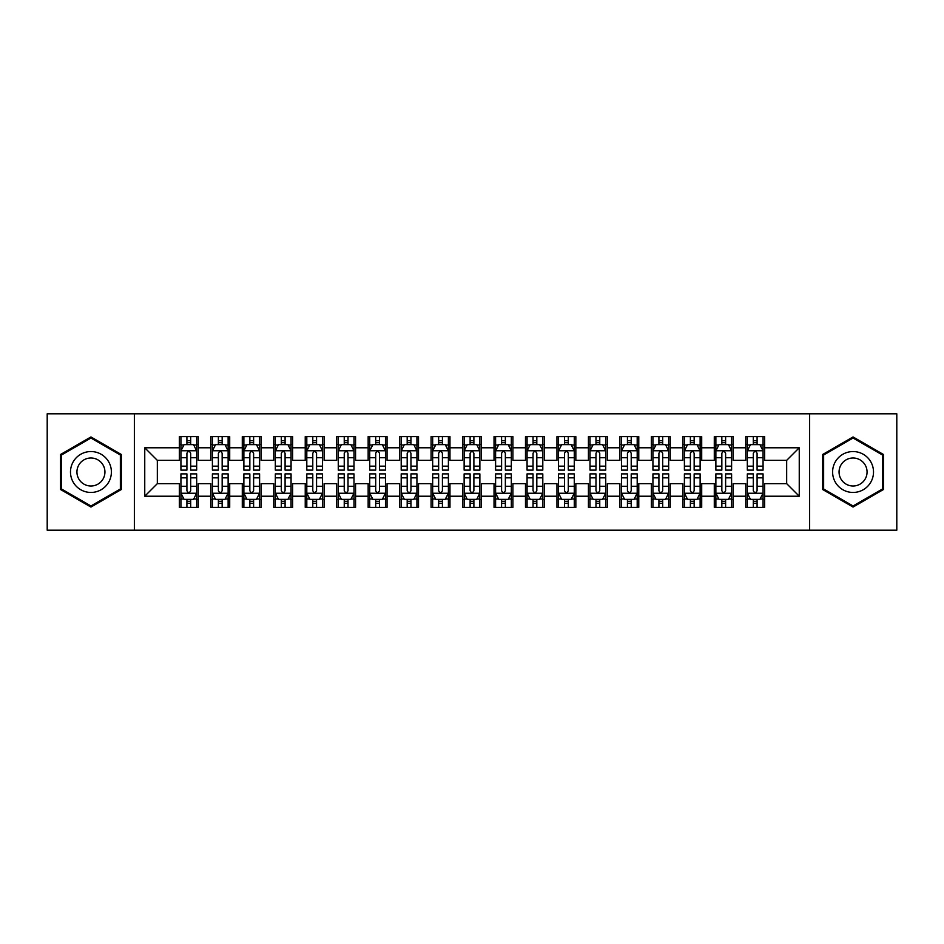 <?xml version="1.0" encoding="UTF-8"?>
<svg xmlns="http://www.w3.org/2000/svg" width="944" height="944" viewBox="0 0 944 944"><rect width="100%" height="100%" fill="white"/><g stroke="black" fill="none" stroke-linecap="round" stroke-linejoin="round"><path stroke-width="1.42" d="M809.633 530.209L896.8 530.209L896.8 413.791L809.633 413.791L809.633 530.209L134.367 530.209L134.367 413.791L47.2 413.791L47.2 530.209L134.367 530.209M809.633 413.791L134.367 413.791M144.751 496.225L144.751 447.775L179.36 447.775L179.36 460.353L157.329 460.353L157.329 483.647L144.751 496.225L179.36 496.225L179.36 507.4L198.24 507.4L198.24 496.225L210.831 496.225L210.831 507.4L229.711 507.4L229.711 496.225L242.289 496.225L242.289 507.4L261.169 507.4L261.169 496.225L273.76 496.225L273.76 507.4L292.64 507.4L292.64 496.225L305.231 496.225L305.231 507.4L324.111 507.4L324.111 496.225L336.689 496.225L336.689 507.4L355.569 507.4L355.569 496.225L368.16 496.225L368.16 507.4L387.04 507.4L387.04 496.225L399.631 496.225L399.631 507.4L418.511 507.4L418.511 496.225L431.089 496.225L431.089 507.4L449.969 507.4L449.969 496.225L462.56 496.225L462.56 507.4L481.44 507.4L481.44 496.225L494.031 496.225L494.031 507.4L512.911 507.4L512.911 496.225L525.489 496.225L525.489 507.4L544.369 507.4L544.369 496.225L556.96 496.225L556.96 507.4L575.84 507.4L575.84 496.225L588.431 496.225L588.431 507.4L607.311 507.4L607.311 496.225L619.889 496.225L619.889 507.4L638.769 507.4L638.769 496.225L651.36 496.225L651.36 507.4L670.24 507.4L670.24 496.225L682.831 496.225L682.831 507.4L701.711 507.4L701.711 496.225L714.289 496.225L714.289 507.4L733.169 507.4L733.169 496.225L745.76 496.225L745.76 507.4L764.64 507.4L764.64 483.647L786.671 483.647L786.671 460.353L764.64 460.353L764.64 447.775L799.249 447.775L799.249 496.225L764.64 496.225M764.64 447.775L764.64 436.6L745.76 436.6L745.76 447.775L733.169 447.775L733.169 436.6L714.289 436.6L714.289 447.775L701.711 447.775L701.711 436.6L682.831 436.6L682.831 447.775L670.24 447.775L670.24 436.6L651.36 436.6L651.36 447.775L638.769 447.775L638.769 436.6L619.889 436.6L619.889 447.775L607.311 447.775L607.311 436.6L588.431 436.6L588.431 447.775L575.84 447.775L575.84 436.6L556.96 436.6L556.96 447.775L544.369 447.775L544.369 436.6L525.489 436.6L525.489 447.775L512.911 447.775L512.911 436.6L494.031 436.6L494.031 447.775L481.44 447.775L481.44 436.6L462.56 436.6L462.56 447.775L449.969 447.775L449.969 436.6L431.089 436.6L431.089 447.775L418.511 447.775L418.511 436.6L399.631 436.6L399.631 447.775L387.04 447.775L387.04 436.6L368.16 436.6L368.16 447.775L355.569 447.775L355.569 436.6L336.689 436.6L336.689 447.775L324.111 447.775L324.111 436.6L305.231 436.6L305.231 447.775L292.64 447.775L292.64 436.6L273.76 436.6L273.76 447.775L261.169 447.775L261.169 436.6L242.289 436.6L242.289 447.775L229.711 447.775L229.711 436.6L210.831 436.6L210.831 447.775L198.24 447.775L198.24 436.6L179.36 436.6L179.36 447.775M733.169 496.225L733.169 483.647L745.76 483.647L745.76 496.225M799.249 447.775L786.671 460.353M701.711 496.225L701.711 483.647L714.289 483.647L714.289 496.225M745.76 447.775L745.76 460.353L733.169 460.353L733.169 447.775M670.24 496.225L670.24 483.647L682.831 483.647L682.831 496.225M714.289 447.775L714.289 460.353L701.711 460.353L701.711 447.775M638.769 496.225L638.769 483.647L651.36 483.647L651.36 496.225M682.831 447.775L682.831 460.353L670.24 460.353L670.24 447.775M607.311 496.225L607.311 483.647L619.889 483.647L619.889 496.225M651.36 447.775L651.36 460.353L638.769 460.353L638.769 447.775M575.84 496.225L575.84 483.647L588.431 483.647L588.431 496.225M619.889 447.775L619.889 460.353L607.311 460.353L607.311 447.775M544.369 496.225L544.369 483.647L556.96 483.647L556.96 496.225M588.431 447.775L588.431 460.353L575.84 460.353L575.84 447.775M512.911 496.225L512.911 483.647L525.489 483.647L525.489 496.225M556.96 447.775L556.96 460.353L544.369 460.353L544.369 447.775M481.44 496.225L481.44 483.647L494.031 483.647L494.031 496.225M525.489 447.775L525.489 460.353L512.911 460.353L512.911 447.775M449.969 496.225L449.969 483.647L462.56 483.647L462.56 496.225M494.031 447.775L494.031 460.353L481.44 460.353L481.44 447.775M418.511 496.225L418.511 483.647L431.089 483.647L431.089 496.225M462.56 447.775L462.56 460.353L449.969 460.353L449.969 447.775M387.04 496.225L387.04 483.647L399.631 483.647L399.631 496.225M431.089 447.775L431.089 460.353L418.511 460.353L418.511 447.775M355.569 496.225L355.569 483.647L368.16 483.647L368.16 496.225M399.631 447.775L399.631 460.353L387.04 460.353L387.04 447.775M324.111 496.225L324.111 483.647L336.689 483.647L336.689 496.225M368.16 447.775L368.16 460.353L355.569 460.353L355.569 447.775M292.64 496.225L292.64 483.647L305.231 483.647L305.231 496.225M336.689 447.775L336.689 460.353L324.111 460.353L324.111 447.775M261.169 496.225L261.169 483.647L273.76 483.647L273.76 496.225M305.231 447.775L305.231 460.353L292.64 460.353L292.64 447.775M229.711 496.225L229.711 483.647L242.289 483.647L242.289 496.225M273.76 447.775L273.76 460.353L261.169 460.353L261.169 447.775M198.24 496.225L198.24 483.647L210.831 483.647L210.831 496.225M242.289 447.775L242.289 460.353L229.711 460.353L229.711 447.775M157.329 483.647L179.36 483.647L179.36 496.225M210.831 447.775L210.831 460.353L198.24 460.353L198.24 447.775M745.76 444.471L747.329 444.471M763.071 444.471L764.64 444.471M714.289 444.471L715.871 444.471M731.6 444.471L733.169 444.471M682.831 444.471L684.4 444.471M700.129 444.471L701.711 444.471M651.36 444.471L652.929 444.471M668.671 444.471L670.24 444.471M619.889 444.471L621.471 444.471M637.2 444.471L638.769 444.471M588.431 444.471L590 444.471M605.729 444.471L607.311 444.471M556.96 444.471L558.529 444.471M574.271 444.471L575.84 444.471M525.489 444.471L527.071 444.471M542.8 444.471L544.369 444.471M494.031 444.471L495.6 444.471M511.329 444.471L512.911 444.471M462.56 444.471L464.129 444.471M479.871 444.471L481.44 444.471M431.089 444.471L432.671 444.471M448.4 444.471L449.969 444.471M399.631 444.471L401.2 444.471M416.929 444.471L418.511 444.471M368.16 444.471L369.729 444.471M385.471 444.471L387.04 444.471M336.689 444.471L338.271 444.471M354 444.471L355.569 444.471M305.231 444.471L306.8 444.471M322.529 444.471L324.111 444.471M273.76 444.471L275.329 444.471M291.071 444.471L292.64 444.471M242.289 444.471L243.871 444.471M259.6 444.471L261.169 444.471M210.831 444.471L212.4 444.471M228.129 444.471L229.711 444.471M179.36 444.471L180.929 444.471M196.671 444.471L198.24 444.471M179.36 499.529L180.929 499.529M196.671 499.529L198.24 499.529M210.831 499.529L212.4 499.529M228.129 499.529L229.711 499.529M242.289 499.529L243.871 499.529M259.6 499.529L261.169 499.529M273.76 499.529L275.329 499.529M291.071 499.529L292.64 499.529M305.231 499.529L306.8 499.529M322.529 499.529L324.111 499.529M336.689 499.529L338.271 499.529M354 499.529L355.569 499.529M368.16 499.529L369.729 499.529M385.471 499.529L387.04 499.529M399.631 499.529L401.2 499.529M416.929 499.529L418.511 499.529M431.089 499.529L432.671 499.529M448.4 499.529L449.969 499.529M462.56 499.529L464.129 499.529M479.871 499.529L481.44 499.529M494.031 499.529L495.6 499.529M511.329 499.529L512.911 499.529M525.489 499.529L527.071 499.529M542.8 499.529L544.369 499.529M556.96 499.529L558.529 499.529M574.271 499.529L575.84 499.529M588.431 499.529L590 499.529M605.729 499.529L607.311 499.529M619.889 499.529L621.471 499.529M637.2 499.529L638.769 499.529M651.36 499.529L652.929 499.529M668.671 499.529L670.24 499.529M682.831 499.529L684.4 499.529M700.129 499.529L701.711 499.529M714.289 499.529L715.871 499.529M731.6 499.529L733.169 499.529M745.76 499.529L747.329 499.529M763.071 499.529L764.64 499.529M144.751 447.775L157.329 460.353M786.671 483.647L799.249 496.225M121.304 454.465L90.943 436.942L60.569 454.465L60.569 489.535L90.943 507.058L121.304 489.535L121.304 454.465M822.696 454.465L822.696 489.535L853.057 507.058L883.431 489.535L883.431 454.465L853.057 436.942L822.696 454.465M190.688 440.695L186.912 440.695M196.671 466.171L190.688 466.171L190.688 470.112L196.671 470.112L196.671 450.913L193.52 444.624L184.08 444.624L180.929 450.913L180.929 470.112L186.912 470.112L186.912 466.171L180.929 466.171M180.929 450.913L180.929 436.6M196.671 450.913L196.671 436.6M186.912 444.624L186.912 436.6M190.688 436.6L190.688 444.624M190.688 466.171L190.688 453.273C189.425 450.854 188.175 450.854 186.912 453.273L186.912 466.171M190.688 444.471L186.912 444.471M186.912 503.305L190.688 503.305M180.929 477.829L186.912 477.829L186.912 473.888L180.929 473.888L180.929 493.087L184.08 499.376L193.52 499.376L196.671 493.087L196.671 473.888L190.688 473.888L190.688 477.829L196.671 477.829M196.671 493.087L196.671 507.4M180.929 493.087L180.929 507.4M190.688 499.376L190.688 507.4M186.912 507.4L186.912 499.376M186.912 477.829L186.912 490.727C188.175 493.146 189.425 493.146 190.688 490.727L190.688 477.829M186.912 499.529L190.688 499.529M222.159 440.695L218.383 440.695M228.129 466.171L222.159 466.171L222.159 470.112L228.129 470.112L228.129 450.913L224.991 444.624L215.551 444.624L212.4 450.913L212.4 470.112L218.383 470.112L218.383 466.171L212.4 466.171M212.4 450.913L212.4 436.6M228.129 450.913L228.129 436.6M218.383 444.624L218.383 436.6M222.159 436.6L222.159 444.624M222.159 466.171L222.159 453.273C220.896 450.854 219.633 450.854 218.383 453.273L218.383 466.171M222.159 444.471L218.383 444.471M253.617 440.695L249.841 440.695M259.6 466.171L253.617 466.171L253.617 470.112L259.6 470.112L259.6 450.913L256.449 444.624L247.009 444.624L243.871 450.913L243.871 470.112L249.841 470.112L249.841 466.171L243.871 466.171M243.871 450.913L243.871 436.6M259.6 450.913L259.6 436.6M249.841 444.624L249.841 436.6M253.617 436.6L253.617 444.624M253.617 466.171L253.617 453.273C252.367 450.854 251.104 450.854 249.841 453.273L249.841 466.171M253.617 444.471L249.841 444.471M218.383 503.305L222.159 503.305M212.4 477.829L218.383 477.829L218.383 473.888L212.4 473.888L212.4 493.087L215.551 499.376L224.991 499.376L228.129 493.087L228.129 473.888L222.159 473.888L222.159 477.829L228.129 477.829M228.129 493.087L228.129 507.4M212.4 493.087L212.4 507.4M222.159 499.376L222.159 507.4M218.383 507.4L218.383 499.376M218.383 477.829L218.383 490.727C219.633 493.146 220.896 493.146 222.159 490.727L222.159 477.829M218.383 499.529L222.159 499.529M249.841 503.305L253.617 503.305M243.871 477.829L249.841 477.829L249.841 473.888L243.871 473.888L243.871 493.087L247.009 499.376L256.449 499.376L259.6 493.087L259.6 473.888L253.617 473.888L253.617 477.829L259.6 477.829M259.6 493.087L259.6 507.4M243.871 493.087L243.871 507.4M253.617 499.376L253.617 507.4M249.841 507.4L249.841 499.376M249.841 477.829L249.841 490.727C251.104 493.146 252.367 493.146 253.617 490.727L253.617 477.829M249.841 499.529L253.617 499.529M108.654 461.769A20.449 20.449 0 0 0 80.712 454.288A20.449 20.449 0 0 0 73.231 482.231A20.449 20.449 0 0 0 101.161 489.712A20.449 20.449 0 0 0 108.654 461.769M103.061 465.003A14.007 14.007 0 0 0 83.933 459.87A14.007 14.007 0 0 0 78.812 478.997A14.007 14.007 0 0 0 97.94 484.13A14.007 14.007 0 0 0 103.061 465.003M90.943 505.972L61.513 488.992L61.513 455.008L90.943 438.028L120.36 455.008L120.36 488.992L90.943 505.972M870.769 461.769A20.449 20.449 0 0 0 842.839 454.288A20.449 20.449 0 0 0 835.346 482.231A20.449 20.449 0 0 0 863.288 489.712A20.449 20.449 0 0 0 870.769 461.769M865.188 465.003A14.007 14.007 0 0 0 846.06 459.87A14.007 14.007 0 0 0 840.939 478.997A14.007 14.007 0 0 0 860.067 484.13A14.007 14.007 0 0 0 865.188 465.003M853.057 505.972L823.64 488.992L823.64 455.008L853.057 438.028L882.487 455.008L882.487 488.992L853.057 505.972M285.088 440.695L281.312 440.695M291.071 466.171L285.088 466.171L285.088 470.112L291.071 470.112L291.071 450.913L287.92 444.624L278.48 444.624L275.329 450.913L275.329 470.112L281.312 470.112L281.312 466.171L275.329 466.171M275.329 450.913L275.329 436.6M291.071 450.913L291.071 436.6M281.312 444.624L281.312 436.6M285.088 436.6L285.088 444.624M285.088 466.171L285.088 453.273C283.825 450.854 282.575 450.854 281.312 453.273L281.312 466.171M285.088 444.471L281.312 444.471M316.559 440.695L312.783 440.695M322.529 466.171L316.559 466.171L316.559 470.112L322.529 470.112L322.529 450.913L319.391 444.624L309.951 444.624L306.8 450.913L306.8 470.112L312.783 470.112L312.783 466.171L306.8 466.171M306.8 450.913L306.8 436.6M322.529 450.913L322.529 436.6M312.783 444.624L312.783 436.6M316.559 436.6L316.559 444.624M316.559 466.171L316.559 453.273C315.296 450.854 314.033 450.854 312.783 453.273L312.783 466.171M316.559 444.471L312.783 444.471M281.312 503.305L285.088 503.305M275.329 477.829L281.312 477.829L281.312 473.888L275.329 473.888L275.329 493.087L278.48 499.376L287.92 499.376L291.071 493.087L291.071 473.888L285.088 473.888L285.088 477.829L291.071 477.829M291.071 493.087L291.071 507.4M275.329 493.087L275.329 507.4M285.088 499.376L285.088 507.4M281.312 507.4L281.312 499.376M281.312 477.829L281.312 490.727C282.575 493.146 283.825 493.146 285.088 490.727L285.088 477.829M281.312 499.529L285.088 499.529M312.783 503.305L316.559 503.305M306.8 477.829L312.783 477.829L312.783 473.888L306.8 473.888L306.8 493.087L309.951 499.376L319.391 499.376L322.529 493.087L322.529 473.888L316.559 473.888L316.559 477.829L322.529 477.829M322.529 493.087L322.529 507.4M306.8 493.087L306.8 507.4M316.559 499.376L316.559 507.4M312.783 507.4L312.783 499.376M312.783 477.829L312.783 490.727C314.033 493.146 315.296 493.146 316.559 490.727L316.559 477.829M312.783 499.529L316.559 499.529M348.017 440.695L344.241 440.695M354 466.171L348.017 466.171L348.017 470.112L354 470.112L354 450.913L350.849 444.624L341.409 444.624L338.271 450.913L338.271 470.112L344.241 470.112L344.241 466.171L338.271 466.171M338.271 450.913L338.271 436.6M354 450.913L354 436.6M344.241 444.624L344.241 436.6M348.017 436.6L348.017 444.624M348.017 466.171L348.017 453.273C346.767 450.854 345.504 450.854 344.241 453.273L344.241 466.171M348.017 444.471L344.241 444.471M344.241 503.305L348.017 503.305M338.271 477.829L344.241 477.829L344.241 473.888L338.271 473.888L338.271 493.087L341.409 499.376L350.849 499.376L354 493.087L354 473.888L348.017 473.888L348.017 477.829L354 477.829M354 493.087L354 507.4M338.271 493.087L338.271 507.4M348.017 499.376L348.017 507.4M344.241 507.4L344.241 499.376M344.241 477.829L344.241 490.727C345.504 493.146 346.767 493.146 348.017 490.727L348.017 477.829M344.241 499.529L348.017 499.529M379.488 440.695L375.712 440.695M385.471 466.171L379.488 466.171L379.488 470.112L385.471 470.112L385.471 450.913L382.32 444.624L372.88 444.624L369.729 450.913L369.729 470.112L375.712 470.112L375.712 466.171L369.729 466.171M369.729 450.913L369.729 436.6M385.471 450.913L385.471 436.6M375.712 444.624L375.712 436.6M379.488 436.6L379.488 444.624M379.488 466.171L379.488 453.273C378.225 450.854 376.975 450.854 375.712 453.273L375.712 466.171M379.488 444.471L375.712 444.471M375.712 503.305L379.488 503.305M369.729 477.829L375.712 477.829L375.712 473.888L369.729 473.888L369.729 493.087L372.88 499.376L382.32 499.376L385.471 493.087L385.471 473.888L379.488 473.888L379.488 477.829L385.471 477.829M385.471 493.087L385.471 507.4M369.729 493.087L369.729 507.4M379.488 499.376L379.488 507.4M375.712 507.4L375.712 499.376M375.712 477.829L375.712 490.727C376.975 493.146 378.225 493.146 379.488 490.727L379.488 477.829M375.712 499.529L379.488 499.529M410.959 440.695L407.183 440.695M416.929 466.171L410.959 466.171L410.959 470.112L416.929 470.112L416.929 450.913L413.791 444.624L404.351 444.624L401.2 450.913L401.2 470.112L407.183 470.112L407.183 466.171L401.2 466.171M401.2 450.913L401.2 436.6M416.929 450.913L416.929 436.6M407.183 444.624L407.183 436.6M410.959 436.6L410.959 444.624M410.959 466.171L410.959 453.273C409.696 450.854 408.433 450.854 407.183 453.273L407.183 466.171M410.959 444.471L407.183 444.471M442.417 440.695L438.641 440.695M448.4 466.171L442.417 466.171L442.417 470.112L448.4 470.112L448.4 450.913L445.249 444.624L435.809 444.624L432.671 450.913L432.671 470.112L438.641 470.112L438.641 466.171L432.671 466.171M432.671 450.913L432.671 436.6M448.4 450.913L448.4 436.6M438.641 444.624L438.641 436.6M442.417 436.6L442.417 444.624M442.417 466.171L442.417 453.273C441.167 450.854 439.904 450.854 438.641 453.273L438.641 466.171M442.417 444.471L438.641 444.471M473.888 440.695L470.112 440.695M479.871 466.171L473.888 466.171L473.888 470.112L479.871 470.112L479.871 450.913L476.72 444.624L467.28 444.624L464.129 450.913L464.129 470.112L470.112 470.112L470.112 466.171L464.129 466.171M464.129 450.913L464.129 436.6M479.871 450.913L479.871 436.6M470.112 444.624L470.112 436.6M473.888 436.6L473.888 444.624M473.888 466.171L473.888 453.273C472.625 450.854 471.375 450.854 470.112 453.273L470.112 466.171M473.888 444.471L470.112 444.471M505.359 440.695L501.583 440.695M511.329 466.171L505.359 466.171L505.359 470.112L511.329 470.112L511.329 450.913L508.191 444.624L498.751 444.624L495.6 450.913L495.6 470.112L501.583 470.112L501.583 466.171L495.6 466.171M495.6 450.913L495.6 436.6M511.329 450.913L511.329 436.6M501.583 444.624L501.583 436.6M505.359 436.6L505.359 444.624M505.359 466.171L505.359 453.273C504.096 450.854 502.833 450.854 501.583 453.273L501.583 466.171M505.359 444.471L501.583 444.471M536.817 440.695L533.041 440.695M542.8 466.171L536.817 466.171L536.817 470.112L542.8 470.112L542.8 450.913L539.649 444.624L530.209 444.624L527.071 450.913L527.071 470.112L533.041 470.112L533.041 466.171L527.071 466.171M527.071 450.913L527.071 436.6M542.8 450.913L542.8 436.6M533.041 444.624L533.041 436.6M536.817 436.6L536.817 444.624M536.817 466.171L536.817 453.273C535.567 450.854 534.304 450.854 533.041 453.273L533.041 466.171M536.817 444.471L533.041 444.471M568.288 440.695L564.512 440.695M574.271 466.171L568.288 466.171L568.288 470.112L574.271 470.112L574.271 450.913L571.12 444.624L561.68 444.624L558.529 450.913L558.529 470.112L564.512 470.112L564.512 466.171L558.529 466.171M558.529 450.913L558.529 436.6M574.271 450.913L574.271 436.6M564.512 444.624L564.512 436.6M568.288 436.6L568.288 444.624M568.288 466.171L568.288 453.273C567.025 450.854 565.775 450.854 564.512 453.273L564.512 466.171M568.288 444.471L564.512 444.471M599.759 440.695L595.983 440.695M605.729 466.171L599.759 466.171L599.759 470.112L605.729 470.112L605.729 450.913L602.591 444.624L593.151 444.624L590 450.913L590 470.112L595.983 470.112L595.983 466.171L590 466.171M590 450.913L590 436.6M605.729 450.913L605.729 436.6M595.983 444.624L595.983 436.6M599.759 436.6L599.759 444.624M599.759 466.171L599.759 453.273C598.496 450.854 597.233 450.854 595.983 453.273L595.983 466.171M599.759 444.471L595.983 444.471M407.183 503.305L410.959 503.305M401.2 477.829L407.183 477.829L407.183 473.888L401.2 473.888L401.2 493.087L404.351 499.376L413.791 499.376L416.929 493.087L416.929 473.888L410.959 473.888L410.959 477.829L416.929 477.829M416.929 493.087L416.929 507.4M401.2 493.087L401.2 507.4M410.959 499.376L410.959 507.4M407.183 507.4L407.183 499.376M407.183 477.829L407.183 490.727C408.433 493.146 409.696 493.146 410.959 490.727L410.959 477.829M407.183 499.529L410.959 499.529M438.641 503.305L442.417 503.305M432.671 477.829L438.641 477.829L438.641 473.888L432.671 473.888L432.671 493.087L435.809 499.376L445.249 499.376L448.4 493.087L448.4 473.888L442.417 473.888L442.417 477.829L448.4 477.829M448.4 493.087L448.4 507.4M432.671 493.087L432.671 507.4M442.417 499.376L442.417 507.4M438.641 507.4L438.641 499.376M438.641 477.829L438.641 490.727C439.904 493.146 441.167 493.146 442.417 490.727L442.417 477.829M438.641 499.529L442.417 499.529M470.112 503.305L473.888 503.305M464.129 477.829L470.112 477.829L470.112 473.888L464.129 473.888L464.129 493.087L467.28 499.376L476.72 499.376L479.871 493.087L479.871 473.888L473.888 473.888L473.888 477.829L479.871 477.829M479.871 493.087L479.871 507.4M464.129 493.087L464.129 507.4M473.888 499.376L473.888 507.4M470.112 507.4L470.112 499.376M470.112 477.829L470.112 490.727C471.375 493.146 472.625 493.146 473.888 490.727L473.888 477.829M470.112 499.529L473.888 499.529M501.583 503.305L505.359 503.305M495.6 477.829L501.583 477.829L501.583 473.888L495.6 473.888L495.6 493.087L498.751 499.376L508.191 499.376L511.329 493.087L511.329 473.888L505.359 473.888L505.359 477.829L511.329 477.829M511.329 493.087L511.329 507.4M495.6 493.087L495.6 507.4M505.359 499.376L505.359 507.4M501.583 507.4L501.583 499.376M501.583 477.829L501.583 490.727C502.833 493.146 504.096 493.146 505.359 490.727L505.359 477.829M501.583 499.529L505.359 499.529M533.041 503.305L536.817 503.305M527.071 477.829L533.041 477.829L533.041 473.888L527.071 473.888L527.071 493.087L530.209 499.376L539.649 499.376L542.8 493.087L542.8 473.888L536.817 473.888L536.817 477.829L542.8 477.829M542.8 493.087L542.8 507.4M527.071 493.087L527.071 507.4M536.817 499.376L536.817 507.4M533.041 507.4L533.041 499.376M533.041 477.829L533.041 490.727C534.304 493.146 535.567 493.146 536.817 490.727L536.817 477.829M533.041 499.529L536.817 499.529M564.512 503.305L568.288 503.305M558.529 477.829L564.512 477.829L564.512 473.888L558.529 473.888L558.529 493.087L561.68 499.376L571.12 499.376L574.271 493.087L574.271 473.888L568.288 473.888L568.288 477.829L574.271 477.829M574.271 493.087L574.271 507.4M558.529 493.087L558.529 507.4M568.288 499.376L568.288 507.4M564.512 507.4L564.512 499.376M564.512 477.829L564.512 490.727C565.775 493.146 567.025 493.146 568.288 490.727L568.288 477.829M564.512 499.529L568.288 499.529M595.983 503.305L599.759 503.305M590 477.829L595.983 477.829L595.983 473.888L590 473.888L590 493.087L593.151 499.376L602.591 499.376L605.729 493.087L605.729 473.888L599.759 473.888L599.759 477.829L605.729 477.829M605.729 493.087L605.729 507.4M590 493.087L590 507.4M599.759 499.376L599.759 507.4M595.983 507.4L595.983 499.376M595.983 477.829L595.983 490.727C597.233 493.146 598.496 493.146 599.759 490.727L599.759 477.829M595.983 499.529L599.759 499.529M631.217 440.695L627.441 440.695M637.2 466.171L631.217 466.171L631.217 470.112L637.2 470.112L637.2 450.913L634.049 444.624L624.609 444.624L621.471 450.913L621.471 470.112L627.441 470.112L627.441 466.171L621.471 466.171M621.471 450.913L621.471 436.6M637.2 450.913L637.2 436.6M627.441 444.624L627.441 436.6M631.217 436.6L631.217 444.624M631.217 466.171L631.217 453.273C629.967 450.854 628.704 450.854 627.441 453.273L627.441 466.171M631.217 444.471L627.441 444.471M627.441 503.305L631.217 503.305M621.471 477.829L627.441 477.829L627.441 473.888L621.471 473.888L621.471 493.087L624.609 499.376L634.049 499.376L637.2 493.087L637.2 473.888L631.217 473.888L631.217 477.829L637.2 477.829M637.2 493.087L637.2 507.4M621.471 493.087L621.471 507.4M631.217 499.376L631.217 507.4M627.441 507.4L627.441 499.376M627.441 477.829L627.441 490.727C628.704 493.146 629.967 493.146 631.217 490.727L631.217 477.829M627.441 499.529L631.217 499.529M662.688 440.695L658.912 440.695M668.671 466.171L662.688 466.171L662.688 470.112L668.671 470.112L668.671 450.913L665.52 444.624L656.08 444.624L652.929 450.913L652.929 470.112L658.912 470.112L658.912 466.171L652.929 466.171M652.929 450.913L652.929 436.6M668.671 450.913L668.671 436.6M658.912 444.624L658.912 436.6M662.688 436.6L662.688 444.624M662.688 466.171L662.688 453.273C661.425 450.854 660.175 450.854 658.912 453.273L658.912 466.171M662.688 444.471L658.912 444.471M658.912 503.305L662.688 503.305M652.929 477.829L658.912 477.829L658.912 473.888L652.929 473.888L652.929 493.087L656.08 499.376L665.52 499.376L668.671 493.087L668.671 473.888L662.688 473.888L662.688 477.829L668.671 477.829M668.671 493.087L668.671 507.4M652.929 493.087L652.929 507.4M662.688 499.376L662.688 507.4M658.912 507.4L658.912 499.376M658.912 477.829L658.912 490.727C660.175 493.146 661.425 493.146 662.688 490.727L662.688 477.829M658.912 499.529L662.688 499.529M694.159 440.695L690.383 440.695M700.129 466.171L694.159 466.171L694.159 470.112L700.129 470.112L700.129 450.913L696.991 444.624L687.551 444.624L684.4 450.913L684.4 470.112L690.383 470.112L690.383 466.171L684.4 466.171M684.4 450.913L684.4 436.6M700.129 450.913L700.129 436.6M690.383 444.624L690.383 436.6M694.159 436.6L694.159 444.624M694.159 466.171L694.159 453.273C692.896 450.854 691.633 450.854 690.383 453.273L690.383 466.171M694.159 444.471L690.383 444.471M690.383 503.305L694.159 503.305M684.4 477.829L690.383 477.829L690.383 473.888L684.4 473.888L684.4 493.087L687.551 499.376L696.991 499.376L700.129 493.087L700.129 473.888L694.159 473.888L694.159 477.829L700.129 477.829M700.129 493.087L700.129 507.4M684.4 493.087L684.4 507.4M694.159 499.376L694.159 507.4M690.383 507.4L690.383 499.376M690.383 477.829L690.383 490.727C691.633 493.146 692.896 493.146 694.159 490.727L694.159 477.829M690.383 499.529L694.159 499.529M725.617 440.695L721.841 440.695M731.6 466.171L725.617 466.171L725.617 470.112L731.6 470.112L731.6 450.913L728.449 444.624L719.009 444.624L715.871 450.913L715.871 470.112L721.841 470.112L721.841 466.171L715.871 466.171M715.871 450.913L715.871 436.6M731.6 450.913L731.6 436.6M721.841 444.624L721.841 436.6M725.617 436.6L725.617 444.624M725.617 466.171L725.617 453.273C724.367 450.854 723.104 450.854 721.841 453.273L721.841 466.171M725.617 444.471L721.841 444.471M721.841 503.305L725.617 503.305M715.871 477.829L721.841 477.829L721.841 473.888L715.871 473.888L715.871 493.087L719.009 499.376L728.449 499.376L731.6 493.087L731.6 473.888L725.617 473.888L725.617 477.829L731.6 477.829M731.6 493.087L731.6 507.4M715.871 493.087L715.871 507.4M725.617 499.376L725.617 507.4M721.841 507.4L721.841 499.376M721.841 477.829L721.841 490.727C723.104 493.146 724.367 493.146 725.617 490.727L725.617 477.829M721.841 499.529L725.617 499.529M757.088 440.695L753.312 440.695M763.071 466.171L757.088 466.171L757.088 470.112L763.071 470.112L763.071 450.913L759.92 444.624L750.48 444.624L747.329 450.913L747.329 470.112L753.312 470.112L753.312 466.171L747.329 466.171M747.329 450.913L747.329 436.6M763.071 450.913L763.071 436.6M753.312 444.624L753.312 436.6M757.088 436.6L757.088 444.624M757.088 466.171L757.088 453.273C755.825 450.854 754.575 450.854 753.312 453.273L753.312 466.171M757.088 444.471L753.312 444.471M753.312 503.305L757.088 503.305M747.329 477.829L753.312 477.829L753.312 473.888L747.329 473.888L747.329 493.087L750.48 499.376L759.92 499.376L763.071 493.087L763.071 473.888L757.088 473.888L757.088 477.829L763.071 477.829M763.071 493.087L763.071 507.4M747.329 493.087L747.329 507.4M757.088 499.376L757.088 507.4M753.312 507.4L753.312 499.376M753.312 477.829L753.312 490.727C754.575 493.146 755.825 493.146 757.088 490.727L757.088 477.829M753.312 499.529L757.088 499.529M196.588 450.76L181.012 450.76M180.929 445.002L183.891 445.002M193.709 445.002L196.671 445.002M186.912 457.734L180.929 457.734M196.671 457.734L190.688 457.734M190.688 442.689L186.912 442.689M181.012 493.24L196.588 493.24M196.671 498.998L193.709 498.998M183.891 498.998L180.929 498.998M190.688 486.266L196.671 486.266M180.929 486.266L186.912 486.266M186.912 501.311L190.688 501.311M228.059 450.76L212.483 450.76M212.4 445.002L215.362 445.002M225.179 445.002L228.129 445.002M218.383 457.734L212.4 457.734M228.129 457.734L222.159 457.734M222.159 442.689L218.383 442.689M259.517 450.76L243.941 450.76M243.871 445.002L246.821 445.002M256.638 445.002L259.6 445.002M249.841 457.734L243.871 457.734M259.6 457.734L253.617 457.734M253.617 442.689L249.841 442.689M212.483 493.24L228.059 493.24M228.129 498.998L225.179 498.998M215.362 498.998L212.4 498.998M222.159 486.266L228.129 486.266M212.4 486.266L218.383 486.266M218.383 501.311L222.159 501.311M243.941 493.24L259.517 493.24M259.6 498.998L256.638 498.998M246.821 498.998L243.871 498.998M253.617 486.266L259.6 486.266M243.871 486.266L249.841 486.266M249.841 501.311L253.617 501.311M290.988 450.76L275.412 450.76M275.329 445.002L278.291 445.002M288.109 445.002L291.071 445.002M281.312 457.734L275.329 457.734M291.071 457.734L285.088 457.734M285.088 442.689L281.312 442.689M322.459 450.76L306.883 450.76M306.8 445.002L309.762 445.002M319.579 445.002L322.529 445.002M312.783 457.734L306.8 457.734M322.529 457.734L316.559 457.734M316.559 442.689L312.783 442.689M275.412 493.24L290.988 493.24M291.071 498.998L288.109 498.998M278.291 498.998L275.329 498.998M285.088 486.266L291.071 486.266M275.329 486.266L281.312 486.266M281.312 501.311L285.088 501.311M306.883 493.24L322.459 493.24M322.529 498.998L319.579 498.998M309.762 498.998L306.8 498.998M316.559 486.266L322.529 486.266M306.8 486.266L312.783 486.266M312.783 501.311L316.559 501.311M353.917 450.76L338.341 450.76M338.271 445.002L341.221 445.002M351.038 445.002L354 445.002M344.241 457.734L338.271 457.734M354 457.734L348.017 457.734M348.017 442.689L344.241 442.689M338.341 493.24L353.917 493.24M354 498.998L351.038 498.998M341.221 498.998L338.271 498.998M348.017 486.266L354 486.266M338.271 486.266L344.241 486.266M344.241 501.311L348.017 501.311M385.388 450.76L369.812 450.76M369.729 445.002L372.691 445.002M382.509 445.002L385.471 445.002M375.712 457.734L369.729 457.734M385.471 457.734L379.488 457.734M379.488 442.689L375.712 442.689M369.812 493.24L385.388 493.24M385.471 498.998L382.509 498.998M372.691 498.998L369.729 498.998M379.488 486.266L385.471 486.266M369.729 486.266L375.712 486.266M375.712 501.311L379.488 501.311M416.859 450.76L401.283 450.76M401.2 445.002L404.162 445.002M413.979 445.002L416.929 445.002M407.183 457.734L401.2 457.734M416.929 457.734L410.959 457.734M410.959 442.689L407.183 442.689M448.317 450.76L432.741 450.76M432.671 445.002L435.621 445.002M445.438 445.002L448.4 445.002M438.641 457.734L432.671 457.734M448.4 457.734L442.417 457.734M442.417 442.689L438.641 442.689M479.788 450.76L464.212 450.76M464.129 445.002L467.091 445.002M476.909 445.002L479.871 445.002M470.112 457.734L464.129 457.734M479.871 457.734L473.888 457.734M473.888 442.689L470.112 442.689M511.259 450.76L495.683 450.76M495.6 445.002L498.562 445.002M508.379 445.002L511.329 445.002M501.583 457.734L495.6 457.734M511.329 457.734L505.359 457.734M505.359 442.689L501.583 442.689M542.717 450.76L527.141 450.76M527.071 445.002L530.021 445.002M539.838 445.002L542.8 445.002M533.041 457.734L527.071 457.734M542.8 457.734L536.817 457.734M536.817 442.689L533.041 442.689M574.188 450.76L558.612 450.76M558.529 445.002L561.491 445.002M571.309 445.002L574.271 445.002M564.512 457.734L558.529 457.734M574.271 457.734L568.288 457.734M568.288 442.689L564.512 442.689M605.659 450.76L590.083 450.76M590 445.002L592.962 445.002M602.779 445.002L605.729 445.002M595.983 457.734L590 457.734M605.729 457.734L599.759 457.734M599.759 442.689L595.983 442.689M401.283 493.24L416.859 493.24M416.929 498.998L413.979 498.998M404.162 498.998L401.2 498.998M410.959 486.266L416.929 486.266M401.2 486.266L407.183 486.266M407.183 501.311L410.959 501.311M432.741 493.24L448.317 493.24M448.4 498.998L445.438 498.998M435.621 498.998L432.671 498.998M442.417 486.266L448.4 486.266M432.671 486.266L438.641 486.266M438.641 501.311L442.417 501.311M464.212 493.24L479.788 493.24M479.871 498.998L476.909 498.998M467.091 498.998L464.129 498.998M473.888 486.266L479.871 486.266M464.129 486.266L470.112 486.266M470.112 501.311L473.888 501.311M495.683 493.24L511.259 493.24M511.329 498.998L508.379 498.998M498.562 498.998L495.6 498.998M505.359 486.266L511.329 486.266M495.6 486.266L501.583 486.266M501.583 501.311L505.359 501.311M527.141 493.24L542.717 493.24M542.8 498.998L539.838 498.998M530.021 498.998L527.071 498.998M536.817 486.266L542.8 486.266M527.071 486.266L533.041 486.266M533.041 501.311L536.817 501.311M558.612 493.24L574.188 493.24M574.271 498.998L571.309 498.998M561.491 498.998L558.529 498.998M568.288 486.266L574.271 486.266M558.529 486.266L564.512 486.266M564.512 501.311L568.288 501.311M590.083 493.24L605.659 493.24M605.729 498.998L602.779 498.998M592.962 498.998L590 498.998M599.759 486.266L605.729 486.266M590 486.266L595.983 486.266M595.983 501.311L599.759 501.311M637.117 450.76L621.541 450.76M621.471 445.002L624.421 445.002M634.238 445.002L637.2 445.002M627.441 457.734L621.471 457.734M637.2 457.734L631.217 457.734M631.217 442.689L627.441 442.689M621.541 493.24L637.117 493.24M637.2 498.998L634.238 498.998M624.421 498.998L621.471 498.998M631.217 486.266L637.2 486.266M621.471 486.266L627.441 486.266M627.441 501.311L631.217 501.311M668.588 450.76L653.012 450.76M652.929 445.002L655.891 445.002M665.709 445.002L668.671 445.002M658.912 457.734L652.929 457.734M668.671 457.734L662.688 457.734M662.688 442.689L658.912 442.689M653.012 493.24L668.588 493.24M668.671 498.998L665.709 498.998M655.891 498.998L652.929 498.998M662.688 486.266L668.671 486.266M652.929 486.266L658.912 486.266M658.912 501.311L662.688 501.311M700.059 450.76L684.483 450.76M684.4 445.002L687.362 445.002M697.179 445.002L700.129 445.002M690.383 457.734L684.4 457.734M700.129 457.734L694.159 457.734M694.159 442.689L690.383 442.689M684.483 493.24L700.059 493.24M700.129 498.998L697.179 498.998M687.362 498.998L684.4 498.998M694.159 486.266L700.129 486.266M684.4 486.266L690.383 486.266M690.383 501.311L694.159 501.311M731.517 450.76L715.941 450.76M715.871 445.002L718.821 445.002M728.638 445.002L731.6 445.002M721.841 457.734L715.871 457.734M731.6 457.734L725.617 457.734M725.617 442.689L721.841 442.689M715.941 493.24L731.517 493.24M731.6 498.998L728.638 498.998M718.821 498.998L715.871 498.998M725.617 486.266L731.6 486.266M715.871 486.266L721.841 486.266M721.841 501.311L725.617 501.311M762.988 450.76L747.412 450.76M747.329 445.002L750.291 445.002M760.109 445.002L763.071 445.002M753.312 457.734L747.329 457.734M763.071 457.734L757.088 457.734M757.088 442.689L753.312 442.689M747.412 493.24L762.988 493.24M763.071 498.998L760.109 498.998M750.291 498.998L747.329 498.998M757.088 486.266L763.071 486.266M747.329 486.266L753.312 486.266M753.312 501.311L757.088 501.311"/></g></svg>
